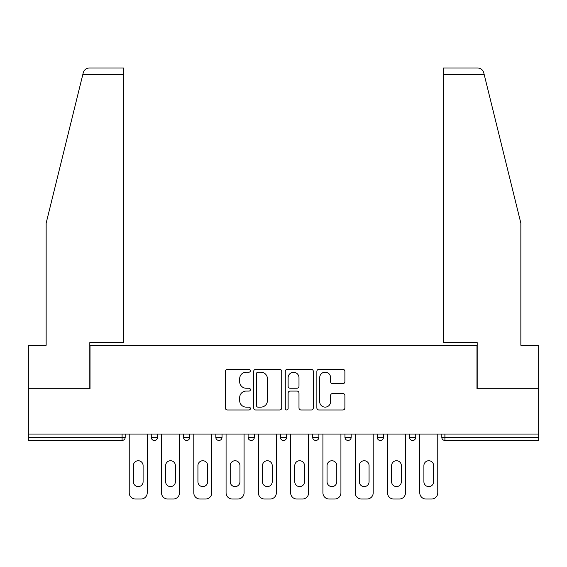 <?xml version="1.0" encoding="UTF-8"?>
<svg xmlns="http://www.w3.org/2000/svg" width="567" height="567" viewBox="0 0 567 567"><rect width="100%" height="100%" fill="white"/><g stroke="black" fill="none" stroke-linecap="round" stroke-linejoin="round"><path stroke-width="0.85" d="M250.394 370.768A1.425 1.425 0 0 0 248.97 369.344L227.388 369.344A2.034 2.034 0 0 0 225.354 371.378L225.354 407.935A2.034 2.034 0 0 0 227.388 409.969L248.97 409.969A1.425 1.425 0 0 0 250.394 408.545A1.425 1.425 0 0 0 248.97 407.127L246.177 407.127A6.499 6.499 0 0 1 239.678 400.628L239.678 397.58A6.499 6.499 0 0 1 246.177 391.081L248.97 391.081A1.425 1.425 0 0 0 250.394 389.657A1.425 1.425 0 0 0 248.97 388.232L246.177 388.232A6.499 6.499 0 0 1 239.678 381.733L239.678 378.692A6.499 6.499 0 0 1 246.177 372.186L248.97 372.186A1.425 1.425 0 0 0 250.394 370.768M342.865 383.668A2.034 2.034 0 0 0 344.892 381.634L344.892 371.378A2.034 2.034 0 0 0 342.865 369.344L318.895 369.344A2.034 2.034 0 0 0 316.861 371.378L316.861 407.935A2.034 2.034 0 0 0 318.895 409.969L342.865 409.969A2.034 2.034 0 0 0 344.892 407.935L344.892 395.546A2.034 2.034 0 0 0 342.865 393.519L332.602 393.519A2.034 2.034 0 0 0 330.575 395.546L330.575 401.691A5.436 5.436 0 0 1 325.139 407.127A5.436 5.436 0 0 1 319.703 401.691L319.703 377.622A5.436 5.436 0 0 1 325.139 372.186A5.436 5.436 0 0 1 330.575 377.622L330.575 381.634A2.034 2.034 0 0 0 332.602 383.668L342.865 383.668M82.895 74.185L83.264 72.696C84.207 69.762 86.212 68.189 89.295 67.976L123.748 67.976L123.748 74.185L82.895 74.185L46.147 223.178L46.147 345.268L28.35 345.268L28.35 388.728L90.018 388.728L90.018 345.268L476.982 345.268L476.982 388.728L538.65 388.728L538.65 434.046L28.35 434.046L28.35 437.355L122.089 437.355L122.089 434.046M123.748 74.185L123.748 342.581L89.813 342.581L89.813 388.728L28.35 388.728L28.35 434.046M281.721 371.378A2.034 2.034 0 0 0 279.694 369.344L255.724 369.344A2.034 2.034 0 0 0 253.69 371.378L253.69 407.935A2.034 2.034 0 0 0 255.724 409.969L279.694 409.969A2.034 2.034 0 0 0 281.721 407.935L281.721 371.378M287.306 369.344L311.276 369.344A2.034 2.034 0 0 1 313.31 371.378L313.31 407.935A2.034 2.034 0 0 1 311.276 409.969L301.02 409.969A2.034 2.034 0 0 1 298.986 407.935L298.986 393.108A2.034 2.034 0 0 0 296.959 391.081L290.155 391.081A2.034 2.034 0 0 0 288.121 393.108L288.121 408.545A1.425 1.425 0 0 1 286.696 409.969A1.425 1.425 0 0 1 285.279 408.545L285.279 371.378A2.034 2.034 0 0 1 287.306 369.344M122.089 440.46A3.104 3.104 0 0 0 125.194 437.355L122.089 437.355L122.089 440.46A3.104 3.104 0 0 0 125.194 437.355L125.194 434.046L125.194 437.355A3.104 3.104 0 0 1 122.089 440.46L28.35 440.46L28.35 437.355M538.65 434.046L538.65 440.46L444.911 440.46A3.104 3.104 0 0 1 441.806 437.355L441.806 434.046L441.806 437.355A3.104 3.104 0 0 0 444.911 440.46A3.104 3.104 0 0 1 441.806 437.355L538.65 437.355M151.269 434.046L151.269 437.355L151.269 434.046M154.373 440.46A3.104 3.104 0 0 1 151.269 437.355A3.104 3.104 0 0 0 154.373 440.46A3.104 3.104 0 0 0 157.477 437.355L157.477 434.046L157.477 437.355A3.104 3.104 0 0 1 154.373 440.46A3.104 3.104 0 0 1 151.269 437.355L157.477 437.355A3.104 3.104 0 0 1 154.373 440.46M183.552 434.046L183.552 437.355L183.552 434.046M189.761 434.046L189.761 437.355L189.761 434.046M215.836 434.046L215.836 437.355L215.836 434.046M222.037 434.046L222.037 437.355L222.037 434.046M248.112 434.046L248.112 437.355L248.112 434.046M254.321 434.046L254.321 437.355A3.104 3.104 0 0 1 251.216 440.46A3.104 3.104 0 0 1 248.112 437.355A3.104 3.104 0 0 0 251.216 440.46A3.104 3.104 0 0 0 254.321 437.355A3.104 3.104 0 0 1 251.216 440.46A3.104 3.104 0 0 1 248.112 437.355L254.321 437.355M280.396 434.046L280.396 437.355L280.396 434.046M286.604 434.046L286.604 437.355L286.604 434.046M312.679 434.046L312.679 437.355L312.679 434.046M318.888 434.046L318.888 437.355A3.104 3.104 0 0 1 315.784 440.46A3.104 3.104 0 0 1 312.679 437.355L318.888 437.355A3.104 3.104 0 0 1 315.784 440.46M344.963 434.046L344.963 437.355L344.963 434.046M351.164 434.046L351.164 437.355A3.104 3.104 0 0 1 348.06 440.46A3.104 3.104 0 0 1 344.963 437.355L351.164 437.355A3.104 3.104 0 0 1 348.06 440.46M383.448 434.046L383.448 437.355L377.239 437.355A3.104 3.104 0 0 0 380.344 440.46A3.104 3.104 0 0 1 377.239 437.355L377.239 434.046M415.731 434.046L415.731 437.355L409.523 437.355A3.104 3.104 0 0 0 412.627 440.46A3.104 3.104 0 0 1 409.523 437.355L409.523 434.046M186.656 440.46A3.104 3.104 0 0 1 183.552 437.355A3.104 3.104 0 0 0 186.656 440.46A3.104 3.104 0 0 0 189.761 437.355A3.104 3.104 0 0 1 186.656 440.46A3.104 3.104 0 0 1 183.552 437.355L189.761 437.355A3.104 3.104 0 0 1 186.656 440.46M218.94 440.46A3.104 3.104 0 0 1 215.836 437.355A3.104 3.104 0 0 0 218.94 440.46A3.104 3.104 0 0 0 222.037 437.355A3.104 3.104 0 0 1 218.94 440.46A3.104 3.104 0 0 1 215.836 437.355L222.037 437.355A3.104 3.104 0 0 1 218.94 440.46M283.5 440.46A3.104 3.104 0 0 1 280.396 437.355A3.104 3.104 0 0 0 283.5 440.46A3.104 3.104 0 0 0 286.604 437.355A3.104 3.104 0 0 1 283.5 440.46A3.104 3.104 0 0 1 280.396 437.355L286.604 437.355A3.104 3.104 0 0 1 283.5 440.46M380.344 440.46A3.104 3.104 0 0 0 383.448 437.355A3.104 3.104 0 0 1 380.344 440.46A3.104 3.104 0 0 1 377.239 437.355M412.627 440.46A3.104 3.104 0 0 0 415.731 437.355A3.104 3.104 0 0 1 412.627 440.46A3.104 3.104 0 0 1 409.523 437.355M257.957 372.186A1.425 1.425 0 0 0 256.539 373.61L256.539 405.703A1.425 1.425 0 0 0 257.957 407.127L260.905 407.127A6.499 6.499 0 0 0 267.404 400.628L267.404 378.692A6.499 6.499 0 0 0 260.905 372.186L257.957 372.186M298.986 377.721A5.436 5.436 0 0 0 293.557 372.292A5.436 5.436 0 0 0 288.121 377.721L288.121 386.205A2.034 2.034 0 0 0 290.155 388.232L296.959 388.232A2.034 2.034 0 0 0 298.986 386.205L298.986 377.721M147.236 434.046L147.236 492.815A6.209 6.209 0 0 1 141.027 499.024L135.435 499.024A6.209 6.209 0 0 1 129.233 492.815L129.233 434.046M133.373 465.599A4.862 4.862 0 0 1 138.235 460.737A4.862 4.862 0 0 1 143.097 465.599L143.097 481.744A4.862 4.862 0 0 1 138.235 486.606A4.862 4.862 0 0 1 133.373 481.744L133.373 465.599M179.512 434.046L179.512 492.815A6.209 6.209 0 0 1 173.311 499.024L167.719 499.024A6.209 6.209 0 0 1 161.51 492.815L161.51 434.046M165.649 465.599A4.862 4.862 0 0 1 170.511 460.737A4.862 4.862 0 0 1 175.38 465.599L175.38 481.744A4.862 4.862 0 0 1 170.511 486.606A4.862 4.862 0 0 1 165.649 481.744L165.649 465.599M211.796 434.046L211.796 492.815A6.209 6.209 0 0 1 205.587 499.024L200.002 499.024A6.209 6.209 0 0 1 193.794 492.815L193.794 434.046M197.933 465.599A4.862 4.862 0 0 1 202.795 460.737A4.862 4.862 0 0 1 207.657 465.599L207.657 481.744A4.862 4.862 0 0 1 202.795 486.606A4.862 4.862 0 0 1 197.933 481.744L197.933 465.599M244.079 434.046L244.079 492.815A6.209 6.209 0 0 1 237.871 499.024L232.286 499.024A6.209 6.209 0 0 1 226.077 492.815L226.077 434.046M230.216 465.599A4.862 4.862 0 0 1 235.078 460.737A4.862 4.862 0 0 1 239.94 465.599L239.94 481.744A4.862 4.862 0 0 1 235.078 486.606A4.862 4.862 0 0 1 230.216 481.744L230.216 465.599M276.363 434.046L276.363 492.815A6.209 6.209 0 0 1 270.154 499.024L264.562 499.024A6.209 6.209 0 0 1 258.361 492.815L258.361 434.046M262.493 465.599A4.862 4.862 0 0 1 267.362 460.737A4.862 4.862 0 0 1 272.224 465.599L272.224 481.744A4.862 4.862 0 0 1 267.362 486.606A4.862 4.862 0 0 1 262.493 481.744L262.493 465.599M308.639 434.046L308.639 492.815A6.209 6.209 0 0 1 302.438 499.024L296.846 499.024A6.209 6.209 0 0 1 290.637 492.815L290.637 434.046M294.776 465.599A4.862 4.862 0 0 1 299.638 460.737A4.862 4.862 0 0 1 304.507 465.599L304.507 481.744A4.862 4.862 0 0 1 299.638 486.606A4.862 4.862 0 0 1 294.776 481.744L294.776 465.599M123.748 67.976L98.913 67.976L123.748 67.976M83.264 72.696C83.838 71.024 83.838 71.024 83.264 72.696C83.838 71.024 83.838 71.024 83.264 72.696M484.105 74.185L443.252 74.185L443.252 342.581L477.187 342.581L477.187 388.728L538.65 388.728L538.65 345.268L520.853 345.268L520.853 223.178L483.736 72.696C483.162 71.024 483.162 71.024 483.736 72.696C483.162 71.024 483.162 71.024 483.736 72.696C482.793 69.762 480.788 68.189 477.705 67.976L443.252 67.976L477.705 67.976M443.252 74.185L443.252 67.976M340.923 434.046L340.923 492.815A6.209 6.209 0 0 1 334.714 499.024L329.129 499.024A6.209 6.209 0 0 1 322.921 492.815L322.921 434.046M327.06 465.599A4.862 4.862 0 0 1 331.922 460.737A4.862 4.862 0 0 1 336.784 465.599L336.784 481.744A4.862 4.862 0 0 1 331.922 486.606A4.862 4.862 0 0 1 327.06 481.744L327.06 465.599M373.206 434.046L373.206 492.815A6.209 6.209 0 0 1 366.998 499.024L361.413 499.024A6.209 6.209 0 0 1 355.204 492.815L355.204 434.046M359.343 465.599A4.862 4.862 0 0 1 364.205 460.737A4.862 4.862 0 0 1 369.067 465.599L369.067 481.744A4.862 4.862 0 0 1 364.205 486.606A4.862 4.862 0 0 1 359.343 481.744L359.343 465.599M405.49 434.046L405.49 492.815A6.209 6.209 0 0 1 399.281 499.024L393.689 499.024A6.209 6.209 0 0 1 387.488 492.815L387.488 434.046M391.62 465.599A4.862 4.862 0 0 1 396.489 460.737A4.862 4.862 0 0 1 401.351 465.599L401.351 481.744A4.862 4.862 0 0 1 396.489 486.606A4.862 4.862 0 0 1 391.62 481.744L391.62 465.599M437.767 434.046L437.767 492.815A6.209 6.209 0 0 1 431.565 499.024L425.973 499.024A6.209 6.209 0 0 1 419.764 492.815L419.764 434.046M423.903 465.599A4.862 4.862 0 0 1 428.765 460.737A4.862 4.862 0 0 1 433.627 465.599L433.627 481.744A4.862 4.862 0 0 1 428.765 486.606A4.862 4.862 0 0 1 423.903 481.744L423.903 465.599M444.911 434.046L444.911 440.46"/></g></svg>
